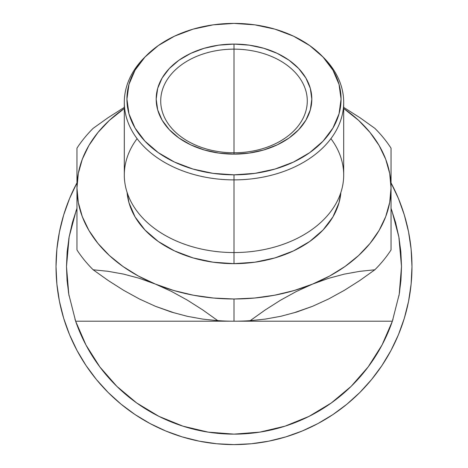 <?xml version="1.0" encoding="UTF-8"?>
<svg xmlns="http://www.w3.org/2000/svg" width="468" height="468" viewBox="0 0 468 468"><rect width="100%" height="100%" fill="white"/><g stroke="black" fill="none" stroke-linecap="round" stroke-linejoin="round"><path stroke-width="0.7" d="M63.683 214.958L69.568 198.514L63.683 214.958L59.442 231.9L56.88 249.175L56.02 266.62L56.88 284.064L59.442 301.345L63.683 318.287L69.568 334.731L63.683 318.287L69.568 334.731L77.039 350.52L86.018 365.502L77.039 350.52M86.018 365.502L96.42 379.53L108.149 392.471L121.089 404.2L135.123 414.607L150.099 423.587L135.123 414.607L150.099 423.587L165.888 431.051L182.333 436.936L165.888 431.051M391.037 182.865A177.98 177.98 0 0 1 234 444.6L251.445 443.746L268.72 441.178L285.667 436.936L302.112 431.051L285.667 436.936L302.112 431.051L317.901 423.587L332.877 414.607L317.901 423.587M332.877 414.607L346.911 404.2L359.851 392.471L371.58 379.53L381.982 365.502L390.961 350.52L381.982 365.502L390.961 350.52L398.432 334.731L404.317 318.287L398.432 334.731M404.317 318.287L408.558 301.345L411.12 284.064L411.98 266.62L411.12 249.175L408.558 231.9L404.317 214.958L398.432 198.514L404.317 214.958L398.432 198.514L390.961 182.725M161.548 417.655L157.535 415.66L161.548 417.655M86.077 345.22L85.504 344.138L86.077 345.22M382.467 344.191L381.923 345.22L382.467 344.191M351.62 385.889L349.654 387.796M310.465 415.66L306.452 417.655L310.465 415.66M116.38 385.889L118.346 387.796L116.38 385.889M372.358 361.044A167.509 167.509 0 0 0 382.087 344.916A167.509 167.509 0 0 1 85.913 344.916A167.509 167.509 0 0 0 184.743 426.722M391.862 210.588L398.865 236.978L401.509 266.62A167.509 167.509 0 0 0 401.509 266.579A167.509 167.509 0 0 1 401.509 266.666M391.014 208.272L395.577 222.452L398.865 236.978L400.848 251.743L401.509 266.62L400.93 280.502L399.21 294.29A167.509 167.509 0 0 1 399.204 294.331A167.509 167.509 0 0 0 399.21 294.29L392.365 321.2A167.509 167.509 0 0 1 392.348 321.264A167.509 167.509 0 0 0 392.365 321.2A167.509 167.509 0 0 1 75.635 321.2L68.79 294.29L67.07 280.502L66.491 266.62L69.135 236.978L76.138 210.588M182.333 436.936L199.28 441.178L216.555 443.746L234 444.6A177.98 177.98 0 0 1 76.963 182.865M69.568 198.514L77.039 182.725M69.322 235.966L68.773 239.06L69.322 235.966M68.369 291.64L69.083 295.963M74.991 319.299L76.6 323.932M98.198 364.683L101.304 368.854M134.369 401.281L138.212 404.042M180.636 425.406L183.848 426.447M205.879 431.753L210.957 432.537L205.902 431.759M401.509 266.52L399.21 294.29L392.365 321.2L382.052 344.974L368.199 366.871L351.129 386.375L331.256 403.006L309.055 416.374L285.059 426.161L259.839 432.128L234.029 434.128M257.043 432.537L262.121 431.753M284.152 426.447L287.364 425.406M329.788 404.042L333.631 401.281M366.696 368.854L369.802 364.683M391.4 323.932L393.009 319.299M399.631 291.634L398.917 295.963L399.631 291.64M399.227 239.06L398.677 235.966M330.911 138.657A109.693 77.565 180 0 1 234 252.556L234 179.882A109.693 77.565 0 0 0 331.414 137.972A109.693 77.565 0 0 0 323.563 57.535L321.428 55.399A107.073 75.711 180 0 1 329.092 133.918A107.073 75.711 180 0 1 234 174.827L234 263.659A107.073 75.711 0 0 0 340.885 192.418L339.019 202.72L332.923 216.924L323.031 230.01L309.711 241.488L293.489 250.901L274.973 257.897L254.89 262.209L234 263.659L213.11 262.209L193.027 257.897L174.511 250.901L158.289 241.488L144.969 230.01L135.076 216.924L128.981 202.72L127.109 192.418A107.073 75.711 0 0 0 234 263.659L234 252.556A109.693 77.565 0 0 0 343.693 174.991L343.693 102.316A109.693 77.565 180 0 1 234 179.882A109.693 77.565 180 0 1 124.307 102.316A109.693 77.565 180 0 1 145.525 56.47M146.572 55.399L144.436 57.535A109.693 77.565 0 0 0 136.586 137.972A109.693 77.565 0 0 0 234 179.882L234 174.827A107.073 75.711 180 0 1 138.908 133.918A107.073 75.711 180 0 1 146.572 55.399A107.073 75.711 180 0 1 234 23.4L213.11 24.857L193.027 29.162L174.511 36.159L158.289 45.577L144.969 57.049L135.076 70.141L128.981 84.339L126.927 99.111L128.981 113.882L135.076 128.086L144.969 141.178L158.289 152.65L174.511 162.068L193.027 169.065L213.11 173.371L234 174.827L254.89 173.371L274.973 169.065L293.489 162.068L309.711 152.65L323.031 141.178L332.923 128.086L339.019 113.882L341.073 99.111L339.019 84.339L332.923 70.141L323.031 57.049L309.711 45.577L293.489 36.159L274.973 29.162L254.89 24.857L234 23.4A107.073 75.711 180 0 1 321.428 55.399M234 49.146A73.283 51.819 0 0 0 160.717 100.965A73.283 51.819 0 0 0 234 152.784L234 154.142A77.817 55.025 180 0 1 156.183 99.111A77.817 55.025 180 0 1 234 44.086L234 152.784A73.283 51.819 180 0 1 160.717 100.965A73.283 51.819 180 0 1 234 49.146A73.283 51.819 180 0 1 307.283 100.965A73.283 51.819 180 0 1 234 152.784L234 44.086L249.181 45.144L263.782 48.274L277.231 53.364L289.025 60.202L298.701 68.544L305.896 78.057L310.325 88.376L311.817 99.111L310.325 109.845L305.896 120.171L298.701 129.683L289.025 138.025L277.231 144.864L263.782 149.953L249.181 153.083L234 154.142L218.819 153.083L204.218 149.953L190.768 144.864L178.975 138.025L169.299 129.683L162.103 120.171L157.675 109.845L156.183 99.111L157.675 88.376L162.103 78.057L169.299 68.544L178.975 60.202L190.768 53.364L204.218 48.274L218.819 45.144L234 44.086A77.817 55.025 180 0 1 311.817 99.111A77.817 55.025 180 0 1 234 154.142L234 152.784A73.283 51.819 0 0 0 307.283 100.965A73.283 51.819 0 0 0 234 49.146M322.475 56.47A109.693 77.565 180 0 1 343.693 102.316M216.45 433.21A167.509 167.509 0 0 0 217.14 433.28M245.062 433.766A167.509 167.509 0 0 0 252.55 433.099M259.348 432.204L259.81 432.128L259.348 432.204A167.509 167.509 0 0 0 272.23 429.712M272.288 429.694A167.509 167.509 0 0 0 282.491 426.956M282.76 426.875A167.509 167.509 0 0 0 285.784 425.927L285.1 426.143L285.784 425.927M292.219 423.686A167.509 167.509 0 0 0 297.472 421.639M311.472 415.139L308.231 416.783A167.509 167.509 0 0 0 308.406 416.701A167.509 167.509 0 0 0 311.466 415.139M331.069 403.141L331.133 403.088A167.509 167.509 0 0 0 335.673 399.748M353.281 384.228A167.509 167.509 0 0 0 358.435 378.758M359.652 377.395A167.509 167.509 0 0 0 360.612 376.295M208.348 432.157L204.323 431.478M211.612 432.625L206.3 431.824M209.81 432.373L209.231 432.292M311.694 415.022L308.412 416.695M367.544 367.743L368.942 365.865M367.667 367.579L367.216 368.176M296.314 291.517L312.519 284.117A157.037 111.045 180 0 1 234 298.993L234 321.2A172.745 122.148 -0 0 0 250.199 320.662L265.157 309.991L280.502 300.222L296.314 291.517L312.519 284.117L328.466 278.366L344.214 274.149L359.752 271.341L374.845 269.779L359.845 280.472L344.483 290.248L328.694 298.935L312.519 306.324L296.542 312.08L280.835 316.286L265.368 319.088L250.199 320.662L265.157 309.991L280.502 300.222L296.314 291.517M155.458 306.312L139.505 299.034L123.792 290.412L108.33 280.589L93.155 269.779L108.114 271.317L123.464 274.078L139.277 278.284L155.481 284.117L171.428 291.389L187.177 300.029L202.714 309.904L217.801 320.662L202.802 319.112L187.446 316.345L171.657 312.144L155.481 306.324L173.903 312.747M391.037 240.224L391.037 148.169A172.745 122.148 -0 0 0 374.845 128.331L359.886 117.661L343.693 107.388L359.886 117.661L374.845 128.331A172.745 122.148 180 0 1 391.037 148.169L391.037 187.949A157.037 111.045 180 0 1 312.519 284.117L328.466 278.366L344.214 274.149L359.752 271.341L374.845 269.779A172.745 122.148 -0 0 0 391.037 249.941L391.037 187.949L389.698 173.452L385.69 159.208L379.086 145.454L370.001 132.426L358.587 120.346L343.693 108.482A157.037 111.045 180 0 1 391.037 187.949L389.698 202.445L385.69 216.69L379.086 230.443L370.001 243.471L358.587 255.546L345.045 266.467L329.601 276.044L312.519 284.117L294.097 290.54L274.646 295.209L254.498 298.04L234 298.993A157.037 111.045 180 0 1 155.481 284.117L171.428 291.389L187.177 300.029L202.714 309.904L217.801 320.662A172.745 122.148 -0 0 0 234 321.2L234 298.993L213.502 298.04L193.354 295.209L173.903 290.54L155.481 284.117A157.037 111.045 180 0 1 76.963 187.949L76.963 244.676M124.307 107.388L108.248 117.573L93.155 128.331A172.745 122.148 -0 0 0 76.963 148.169L76.963 249.941A172.745 122.148 -0 0 0 93.155 269.779L108.114 271.317L123.464 274.078L139.277 278.284L155.481 284.117L138.399 276.044L122.955 266.467L109.413 255.546L97.999 243.471L88.914 230.443L82.309 216.69L78.302 202.445L76.963 187.949A157.037 111.045 180 0 1 124.307 108.482L109.413 120.346L97.999 132.426L88.914 145.454L82.309 159.208L78.302 173.452L76.963 187.949L76.963 148.169A172.745 122.148 180 0 1 93.155 128.331L108.248 117.573L124.307 107.388M391.037 206.622L391.037 210.155A157.037 111.045 -0 0 1 391.037 210.366L391.037 210.155A157.037 111.045 -0 0 0 391.037 209.945A157.037 111.045 -0 0 1 391.037 210.155L391.037 212.864M234 434.128L208.161 432.128L182.941 426.161L158.944 416.374L136.744 403.006L116.871 386.375L99.801 366.871L85.948 344.974L75.635 321.2L392.365 321.2L75.635 321.2L68.79 294.29L66.491 266.62L67.152 251.743L69.135 236.978L72.423 222.452L76.986 208.272M294.097 312.747L312.542 306.312M76.963 212.934L76.963 210.161A157.037 111.045 -0 0 1 76.963 209.945A157.037 111.045 -0 0 0 76.963 210.155L76.963 210.366A157.037 111.045 -0 0 1 76.963 210.155L76.963 206.675M206.78 431.905L207.271 431.982M330.332 403.656L330.777 403.346M367.24 368.146L368.053 367.064M368.749 366.134L367.649 367.602M309.219 416.292L307.897 416.947M124.307 102.316L124.307 174.991A109.693 77.565 0 0 0 234 252.556A109.693 77.565 180 0 1 137.089 138.657M391.037 249.906L391.037 249.941A172.745 122.148 180 0 1 374.845 269.779L359.845 280.472L344.483 290.248L328.694 298.935L312.519 306.324L296.542 312.08L280.835 316.286L265.368 319.088L250.199 320.662A172.745 122.148 180 0 1 234 321.2A172.745 122.148 180 0 1 217.801 320.662L202.802 319.112L187.446 316.345L171.657 312.144L155.481 306.324L139.505 299.034L123.792 290.412L108.33 280.589L93.155 269.779A172.745 122.148 180 0 1 76.963 249.941M391.037 242.225L391.037 244.676M391.037 220.697L391.037 225.576M391.037 191.494L391.037 199.046M391.037 181.239L391.037 185.229M391.037 165.046L391.037 172.493M391.037 177.384L391.037 181.169M391.037 148.198L391.037 153.44M391.037 157.856L391.037 164.847M76.963 172.616L76.963 148.169M76.963 185.188L76.963 177.425M76.963 196.25L76.963 191.43M76.963 199.076L76.963 196.273M76.963 222.429L76.963 220.703M76.963 225.471L76.963 222.464M76.963 242.231L76.963 240.277M217.725 320.603A157.037 111.045 -0 0 0 234 321.2"/></g></svg>
